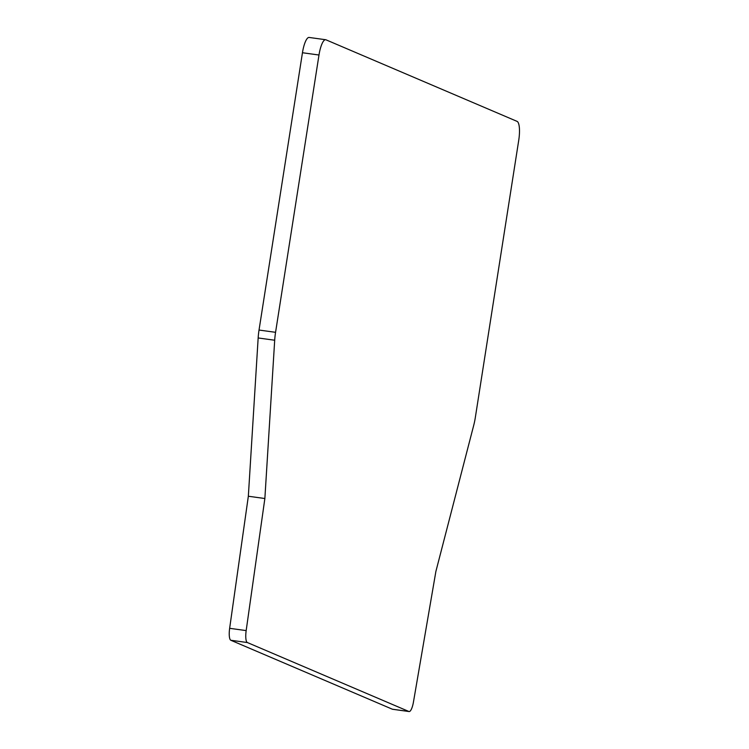 <?xml version="1.0" encoding="UTF-8"?>
<svg xmlns="http://www.w3.org/2000/svg" width="749" height="749" viewBox="0 0 749 749"><rect width="100%" height="100%" fill="white"/><g stroke="black" fill="none" stroke-linecap="round" stroke-linejoin="round"><path stroke-width="1.12" d="M408.907 711.494L247.357 642.539A11.525 3.024 97.8 0 1 246.168 630.592L264.865 498.516L274.696 340.233A23.05 6.048 97.8 0 1 275.566 332.313L318.99 55.014A17.293 4.531 -82.2 0 1 325.656 39.725A17.293 4.531 -82.2 0 1 325.965 39.809L517.091 121.385A17.293 4.531 97.8 0 1 518.739 140.269L475.315 417.577A23.05 6.048 -82.2 0 1 473.752 425.198L435.871 571.506L413.457 701.991A11.525 3.024 -82.2 0 1 409.123 711.55A11.525 3.024 -82.2 0 1 408.907 711.494L392.382 709.219A11.525 3.024 -82.2 0 0 392.588 709.275L409.123 711.55M275.566 332.313L259.032 330.047L302.456 52.739A17.293 4.531 -82.2 0 1 309.122 37.45L325.656 39.725M246.168 630.592L229.643 628.317A11.525 3.024 97.8 0 0 230.832 640.264L392.382 709.219M264.865 498.516L248.34 496.241L229.643 628.317M259.032 330.047A23.05 6.048 97.8 0 0 258.162 337.958L248.34 496.241M318.99 55.014L302.456 52.739M247.357 642.539L230.832 640.264M274.696 340.233L258.162 337.958"/></g></svg>
